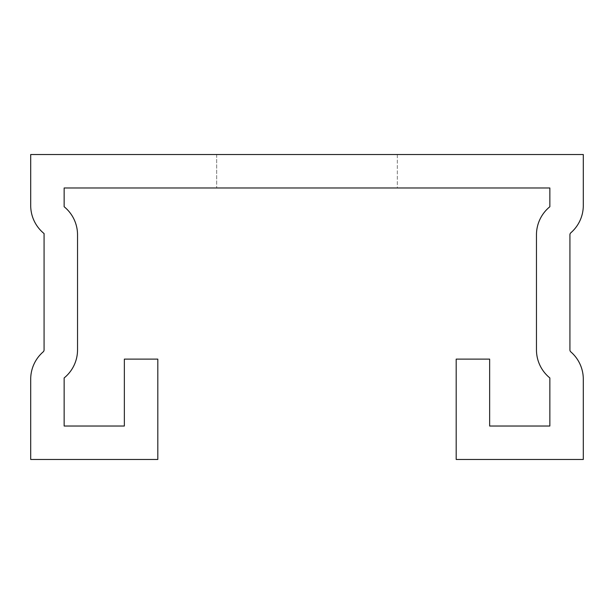 <?xml version="1.0" encoding="UTF-8"?>
<svg xmlns="http://www.w3.org/2000/svg" width="614" height="614" viewBox="0 0 614 614"><rect width="100%" height="100%" fill="white"/><g stroke="black" fill="none" stroke-linecap="round" stroke-linejoin="round"><path stroke-width="0.46" stroke-dasharray="3.07 2.3" d="M549.852 377.94A36.126 36.126 0 0 1 536.467 349.88L536.467 234.809A36.126 36.126 0 0 1 549.852 206.741L549.852 187.976L64.148 187.976L64.148 206.741A36.126 36.126 0 0 1 77.533 234.809L77.533 349.88A36.126 36.126 0 0 1 64.148 377.94L64.148 426.024L124.358 426.024L124.358 359.121L157.813 359.121L157.813 459.472L30.7 459.472L30.7 379.191A36.126 36.126 0 0 1 43.157 351.899A2.679 2.679 0 0 0 44.078 349.88L44.078 233.558A36.126 36.126 0 0 1 30.7 205.49L30.7 154.528L583.3 154.528L583.3 205.49A36.126 36.126 0 0 1 570.843 232.783A2.679 2.679 0 0 0 569.922 234.809L569.922 349.88A2.679 2.679 0 0 0 570.843 351.899A36.126 36.126 0 0 1 583.3 379.191L583.3 459.472L456.187 459.472L456.187 359.121L489.642 359.121L489.642 426.024L549.852 426.024L549.852 377.94M397.319 187.976L216.681 187.976L397.319 187.976L216.681 187.976L397.319 187.976L216.681 187.976L397.319 187.976L216.681 187.976L397.319 187.976L216.681 187.976L397.319 187.976L216.681 187.976L397.319 187.976L216.681 187.976L397.319 187.976L216.681 187.976L397.319 187.976L216.681 187.976L397.319 187.976L216.681 187.976L397.319 187.976L216.681 187.976L397.319 187.976L216.681 187.976L397.319 187.976L216.681 187.976L397.319 187.976L216.681 187.976L397.319 187.976L216.681 187.976L397.319 187.976L216.681 187.976L397.319 187.976L216.681 187.976L397.319 187.976L216.681 187.976L397.319 187.976L216.681 187.976L397.319 187.976L216.681 187.976L397.319 187.976L216.681 187.976L397.319 187.976L216.681 187.976L397.319 187.976L216.681 187.976L397.319 187.976L216.681 187.976L397.319 187.976L216.681 187.976L397.319 187.976L216.681 187.976L397.319 187.976L216.681 187.976L397.319 187.976L216.681 187.976L397.319 187.976L216.681 187.976L397.319 187.976L216.681 187.976L397.319 187.976L216.681 187.976L397.319 187.976L216.681 187.976L397.319 187.976L216.681 187.976L397.319 187.976L216.681 187.976L397.319 187.976L397.319 154.528L216.681 154.528L397.319 154.528L216.681 154.528L397.319 154.528L216.681 154.528L397.319 154.528L216.681 154.528L397.319 154.528L216.681 154.528L397.319 154.528L216.681 154.528L397.319 154.528L216.681 154.528L397.319 154.528L216.681 154.528L397.319 154.528L216.681 154.528L397.319 154.528L216.681 154.528L397.319 154.528L216.681 154.528L397.319 154.528L216.681 154.528L397.319 154.528L216.681 154.528L397.319 154.528L216.681 154.528L397.319 154.528L216.681 154.528L397.319 154.528L216.681 154.528L397.319 154.528L216.681 154.528L397.319 154.528L216.681 154.528L397.319 154.528L216.681 154.528L397.319 154.528L216.681 154.528L397.319 154.528L216.681 154.528L397.319 154.528L216.681 154.528L397.319 154.528L216.681 154.528L397.319 154.528L216.681 154.528L397.319 154.528L216.681 154.528L397.319 154.528L216.681 154.528L397.319 154.528L216.681 154.528L397.319 154.528L216.681 154.528L397.319 154.528L216.681 154.528L397.319 154.528L216.681 154.528L397.319 154.528L216.681 154.528L397.319 154.528L216.681 154.528L397.319 154.528L216.681 154.528L397.319 154.528L216.681 154.528L397.319 154.528L397.319 187.976M216.681 154.528L216.681 187.976L216.681 154.528"/><path stroke-width="0.92" d="M549.852 377.94A36.126 36.126 0 0 1 536.467 349.88L536.467 234.809A36.126 36.126 0 0 1 549.852 206.741L549.852 187.976L64.148 187.976L64.148 206.741A36.126 36.126 0 0 1 77.533 234.809L77.533 349.88A36.126 36.126 0 0 1 64.148 377.94L64.148 426.024L124.358 426.024L124.358 359.121L157.813 359.121L157.813 459.472L30.7 459.472L30.7 379.191A36.126 36.126 0 0 1 43.157 351.899A2.679 2.679 0 0 0 44.078 349.88L44.078 233.558A36.126 36.126 0 0 1 30.7 205.49L30.7 154.528L583.3 154.528L583.3 205.49A36.126 36.126 0 0 1 570.843 232.783A2.679 2.679 0 0 0 569.922 234.809L569.922 349.88A2.679 2.679 0 0 0 570.843 351.899A36.126 36.126 0 0 1 583.3 379.191L583.3 459.472L456.187 459.472L456.187 359.121L489.642 359.121L489.642 426.024L549.852 426.024L549.852 377.94"/></g></svg>
